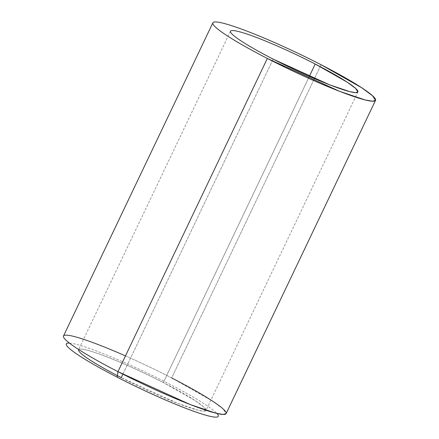 <?xml version="1.0" encoding="UTF-8"?>
<svg xmlns="http://www.w3.org/2000/svg" width="439" height="439" viewBox="0 0 439 439"><rect width="100%" height="100%" fill="white"/><g stroke="black" fill="none" stroke-linecap="round" stroke-linejoin="round"><path stroke-width="0.33" stroke-dasharray="2.19 1.65" d="M230.497 31.202L78.57 349.718A70.575 7.134 -154.5 0 1 163.308 382.561L309.341 76.391L163.308 382.561A70.575 7.134 25.5 0 0 78.696 349.537M122.893 374.176L273.162 59.128L122.893 374.176M125.466 355.897A90.094 9.104 -154.5 0 1 171.66 377.93L321.052 64.725L171.66 377.93A90.094 9.104 25.5 0 0 63.485 336.005M69.4 343.079A84.184 8.506 -154.5 0 1 167.363 383.033A84.184 8.506 -154.5 0 1 216.904 413.434A84.184 8.506 25.5 0 0 167.363 383.033A84.184 8.506 25.5 0 0 69.4 343.079M205.973 410.487L203.553 411.151L197.841 410.152L177.927 403.441L121.235 377.644A70.575 7.134 25.5 0 0 202.478 411.063A70.575 7.134 25.5 0 0 163.308 382.561L195.146 400.598L203.691 406.909L205.973 410.487L357.895 91.97M171.66 377.93L212.306 400.955L223.215 409.016L226.123 413.582"/><path stroke-width="0.66" d="M315.229 64.045L309.341 76.391L315.229 64.045A70.575 7.134 25.5 0 0 230.497 31.202A70.575 7.134 25.5 0 0 273.162 59.128A70.575 7.134 -154.5 0 1 233.992 30.626A70.575 7.134 -154.5 0 1 315.229 64.045L347.073 82.082L355.617 88.393L357.895 91.97L355.48 92.634L349.768 91.636L329.848 84.925L273.162 59.128A70.575 7.134 -154.5 0 0 354.399 92.547A70.575 7.134 -154.5 0 0 315.229 64.045M78.696 349.537A70.575 7.134 25.5 0 0 121.235 377.644L122.893 374.176L121.235 377.644A70.575 7.134 -154.5 0 1 78.57 349.718M212.877 22.801A90.094 9.104 -154.5 0 1 321.052 64.725A90.094 9.104 25.5 0 0 217.338 22.065A90.094 9.104 25.5 0 0 267.34 58.453A90.094 9.104 -154.5 0 1 212.877 22.801L63.485 336.005A90.094 9.104 25.5 0 0 117.948 371.657A90.094 9.104 -154.5 0 1 63.485 336.005A90.094 9.104 -154.5 0 1 125.466 355.897M375.515 100.377L372.426 101.222L365.138 99.944L339.709 91.378L267.34 58.453L117.948 371.657L117.18 377.172A84.184 8.506 -154.5 0 1 69.4 343.079A84.184 8.506 25.5 0 0 117.18 377.172L117.948 371.657L267.34 58.453A90.094 9.104 25.5 0 0 371.054 101.113A90.094 9.104 25.5 0 0 321.052 64.725L361.698 87.751L372.607 95.806L375.515 100.377L226.123 413.582L223.034 414.432L215.741 413.154L190.317 404.588L117.948 371.657A90.094 9.104 -154.5 0 0 221.662 414.317A90.094 9.104 -154.5 0 0 171.66 377.93M216.904 413.434A84.184 8.506 -154.5 0 1 192.128 410.695A84.184 8.506 -154.5 0 1 117.18 377.172A84.184 8.506 25.5 0 0 192.128 410.695A84.184 8.506 25.5 0 0 216.904 413.434"/></g></svg>
